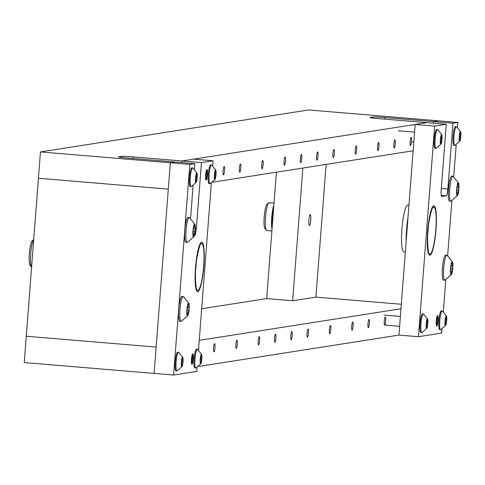<?xml version="1.0" encoding="UTF-8"?>
<svg xmlns="http://www.w3.org/2000/svg" width="485" height="485" viewBox="0 0 485 485"><rect width="100%" height="100%" fill="white"/><g stroke="black" fill="none" stroke-linecap="round" stroke-linejoin="round"><path stroke-width="0.73" d="M198.674 350.194A4.129 0.679 94.8 0 0 198.674 350.182A4.129 0.679 94.8 0 0 198.704 347.442M213.576 347.848A4.129 0.679 94.8 0 0 213.921 351.855A4.129 0.679 94.8 0 0 214.958 347.63A4.129 0.679 94.8 0 0 214.612 343.622A4.129 0.679 94.8 0 0 213.576 347.848M235.898 344.356A4.129 0.679 94.8 0 0 236.243 348.357A4.129 0.679 94.8 0 0 237.28 344.138A4.129 0.679 94.8 0 0 236.935 340.13A4.129 0.679 94.8 0 0 235.898 344.356M258.22 340.858A4.129 0.679 94.8 0 0 258.566 344.865A4.129 0.679 94.8 0 0 259.602 340.64A4.129 0.679 94.8 0 0 259.257 336.638A4.129 0.679 94.8 0 0 258.22 340.858M274.504 338.312A4.129 0.679 94.8 0 0 274.856 342.313A4.129 0.679 94.8 0 0 275.892 338.093A4.129 0.679 94.8 0 0 275.541 334.086A4.129 0.679 94.8 0 0 274.504 338.312M290.788 335.759A4.129 0.679 94.8 0 0 291.139 339.767A4.129 0.679 94.8 0 0 292.176 335.541A4.129 0.679 94.8 0 0 291.825 331.54A4.129 0.679 94.8 0 0 290.788 335.759M307.078 333.213A4.129 0.679 94.8 0 0 307.423 337.214A4.129 0.679 94.8 0 0 308.46 332.995A4.129 0.679 94.8 0 0 308.114 328.988A4.129 0.679 94.8 0 0 307.078 333.213M329.4 329.715A4.129 0.679 94.8 0 0 329.745 333.722A4.129 0.679 94.8 0 0 330.782 329.497A4.129 0.679 94.8 0 0 330.437 325.496A4.129 0.679 94.8 0 0 329.4 329.715M351.722 326.223A4.129 0.679 94.8 0 0 352.068 330.23A4.129 0.679 94.8 0 0 353.104 326.005A4.129 0.679 94.8 0 0 352.759 321.998A4.129 0.679 94.8 0 0 351.722 326.223M368.006 323.671A4.129 0.679 94.8 0 0 368.357 327.678A4.129 0.679 94.8 0 0 369.388 323.453A4.129 0.679 94.8 0 0 369.043 319.451A4.129 0.679 94.8 0 0 368.006 323.671M384.29 321.125A4.129 0.679 94.8 0 0 384.641 325.132A4.129 0.679 94.8 0 0 385.678 320.906A4.129 0.679 94.8 0 0 385.326 316.899A4.129 0.679 94.8 0 0 384.29 321.125M40.455 151.926L38.43 178.256L168.301 189.114L38.43 178.256L24.25 362.556L173.6 375.038L189.805 164.415L40.455 151.926L308.551 109.962L438.422 120.82L433.438 121.596L433.317 123.184L433.438 121.596L452.917 123.226L457.901 122.444L457.519 127.434M401.319 304.265L315.917 297.123L292.649 300.761L266.677 298.59L201.681 308.763M194.364 169.15L194.788 163.633L175.309 162.008L170.326 162.79L156.146 347.084L26.275 336.226L156.146 347.084L154.121 373.414L170.326 162.79L175.309 162.008L126.609 157.934A9.912 0.394 -175.6 0 1 118.388 156.916A9.912 0.394 -175.6 0 1 118.534 156.861L121.856 156.34A9.912 0.394 -175.6 0 1 133.254 156.891L181.96 160.965L181.833 162.554L181.96 160.965L426.788 122.638L378.088 118.564A9.912 0.394 -175.6 0 1 369.867 117.546A9.912 0.394 -175.6 0 1 370.013 117.491L373.335 116.97A9.912 0.394 -175.6 0 1 384.738 117.528L433.438 121.596L438.422 120.82L457.901 122.444M198.523 366.46L398.949 335.087L415.16 124.457L426.788 122.638L446.273 124.269L441.204 190.09A6.608 1.091 -85.2 0 0 441.762 196.498A6.608 1.091 -85.2 0 0 441.805 196.498L446.236 195.801L441.259 195.388M199.25 340.337L400.974 308.757M411.535 141.28A4.129 0.679 94.8 0 0 411.189 137.279A4.129 0.679 94.8 0 0 410.152 141.499A4.129 0.679 94.8 0 0 410.498 145.506A4.129 0.679 94.8 0 0 411.535 141.28M395.251 143.833A4.129 0.679 94.8 0 0 394.905 139.825A4.129 0.679 94.8 0 0 393.868 144.051A4.129 0.679 94.8 0 0 394.214 148.058A4.129 0.679 94.8 0 0 395.251 143.833M378.967 146.385A4.129 0.679 94.8 0 0 378.615 142.378A4.129 0.679 94.8 0 0 377.585 146.597A4.129 0.679 94.8 0 0 377.93 150.605A4.129 0.679 94.8 0 0 378.967 146.385M356.645 149.877A4.129 0.679 94.8 0 0 356.293 145.87A4.129 0.679 94.8 0 0 355.256 150.095A4.129 0.679 94.8 0 0 355.608 154.103A4.129 0.679 94.8 0 0 356.645 149.877M334.323 153.369A4.129 0.679 94.8 0 0 333.971 149.368A4.129 0.679 94.8 0 0 332.934 153.587A4.129 0.679 94.8 0 0 333.286 157.595A4.129 0.679 94.8 0 0 334.323 153.369M318.033 155.921A4.129 0.679 94.8 0 0 317.687 151.914A4.129 0.679 94.8 0 0 316.65 156.14A4.129 0.679 94.8 0 0 316.996 160.147A4.129 0.679 94.8 0 0 318.033 155.921M301.749 158.468A4.129 0.679 94.8 0 0 301.403 154.466A4.129 0.679 94.8 0 0 300.367 158.686A4.129 0.679 94.8 0 0 300.712 162.693A4.129 0.679 94.8 0 0 301.749 158.468M285.465 161.02A4.129 0.679 94.8 0 0 285.119 157.013A4.129 0.679 94.8 0 0 284.083 161.238A4.129 0.679 94.8 0 0 284.428 165.246A4.129 0.679 94.8 0 0 285.465 161.02M263.143 164.512A4.129 0.679 94.8 0 0 262.791 160.511A4.129 0.679 94.8 0 0 261.754 164.73A4.129 0.679 94.8 0 0 262.106 168.738A4.129 0.679 94.8 0 0 263.143 164.512M240.821 168.01A4.129 0.679 94.8 0 0 240.469 164.003A4.129 0.679 94.8 0 0 239.432 168.228A4.129 0.679 94.8 0 0 239.784 172.23A4.129 0.679 94.8 0 0 240.821 168.01M224.531 170.556A4.129 0.679 94.8 0 0 224.185 166.549A4.129 0.679 94.8 0 0 223.148 170.775A4.129 0.679 94.8 0 0 223.5 174.782A4.129 0.679 94.8 0 0 224.531 170.556M413.129 150.786L212.703 182.166M308.89 220.19A5.45 0.897 -85.2 0 1 310.261 214.612A5.45 0.897 -85.2 0 1 310.721 219.899A5.45 0.897 -85.2 0 1 309.351 225.476A5.45 0.897 -85.2 0 1 308.89 220.19M315.917 297.123L326.126 164.409M292.649 300.761L302.864 168.052M266.677 298.59L276.401 172.193M438.058 320.633A5.287 0.873 94.8 0 0 437.609 315.511A5.287 0.873 94.8 0 0 436.282 320.912A5.287 0.873 94.8 0 0 436.73 326.041A5.287 0.873 94.8 0 0 438.058 320.633M435.979 229.92A24.777 4.086 94.8 0 0 433.887 205.882A24.777 4.086 94.8 0 0 427.667 231.224A24.777 4.086 94.8 0 0 429.758 255.262A24.777 4.086 94.8 0 0 435.979 229.92M415.16 124.457L434.639 126.088L418.434 336.711L441.696 333.074L442.005 329.066M418.434 336.711L398.949 335.087M441.326 188.501L447.855 189.047L452.917 123.226M447.855 189.047A6.608 1.091 -85.2 0 1 446.236 195.801M434.639 126.088L446.273 124.269M456.185 144.773L453.73 176.698M451.874 200.802L447.649 255.68M445.794 279.784L443.338 311.728M205.634 174.946A5.287 0.873 -85.2 0 1 206.956 169.538A5.287 0.873 -85.2 0 1 207.404 174.667A5.287 0.873 -85.2 0 1 206.076 180.074A5.287 0.873 -85.2 0 1 205.634 174.946M191.448 359.239A5.287 0.873 -85.2 0 1 192.775 353.838A5.287 0.873 -85.2 0 1 193.224 358.967A5.287 0.873 -85.2 0 1 191.896 364.368A5.287 0.873 -85.2 0 1 191.448 359.239M195.522 267.562A24.777 4.086 -85.2 0 1 201.742 242.227A24.777 4.086 -85.2 0 1 203.833 266.265A24.777 4.086 -85.2 0 1 197.613 291.606A24.777 4.086 -85.2 0 1 195.522 267.562M194.788 163.633L189.805 164.415M212.685 165.761L213.067 160.771L201.439 162.596L196.37 228.417A6.608 1.091 -85.2 0 1 194.758 235.17L194.461 235.219M190.581 218.353L193.091 185.688M197.171 367.394L196.862 371.401L173.6 375.038M211.351 183.1L198.504 350.055M213.067 160.771L193.588 159.147L181.96 160.965L201.439 162.596M405.321 252.309L403.726 251.727A23.45 3.868 -85.2 0 1 403.29 251.4A23.45 3.868 -85.2 0 1 402.12 226.677A23.45 3.868 -85.2 0 1 407.63 205.046L408.976 204.797M408 217.438A24.777 4.086 94.8 0 0 406.163 241.318M429.122 254.874A24.777 4.086 -85.2 0 1 427.934 228.205A24.777 4.086 -85.2 0 1 433.887 205.882A24.777 4.086 -85.2 0 1 434.53 206.277A24.777 4.086 -85.2 0 1 435.718 232.945A24.777 4.086 -85.2 0 1 429.758 255.262A24.777 4.086 -85.2 0 1 429.122 254.874M201.578 242.233A24.777 4.086 -85.2 0 1 201.742 242.227A24.777 4.086 -85.2 0 1 203.791 266.762A24.777 4.086 -85.2 0 1 197.777 291.6A24.777 4.086 -85.2 0 1 197.613 291.606A24.777 4.086 -85.2 0 1 195.558 267.071A24.777 4.086 -85.2 0 1 201.578 242.233M265.083 228.684A12.386 2.043 -85.2 0 1 264.943 228.55A12.386 2.043 -85.2 0 1 264.222 216.734A12.386 2.043 -85.2 0 1 266.962 204.221L268.666 202.736M271.545 202.797A14.041 2.316 94.8 0 0 271.37 202.742A14.041 2.316 94.8 0 0 270.988 202.888L268.714 202.694A14.041 2.316 94.8 0 0 268.69 202.718A14.041 2.316 94.8 0 0 265.568 216.91A14.041 2.316 94.8 0 0 266.386 230.302A14.041 2.316 94.8 0 0 266.58 230.478L268.854 230.666A14.041 2.316 94.8 0 0 269.029 230.721L271.879 230.963M272 229.423A14.041 2.316 -85.2 0 1 271.739 217.425A14.041 2.316 -85.2 0 1 273.873 205.058M271.182 202.766L269.133 202.73M30.222 265.447A12.386 2.043 -85.2 0 1 30.082 265.313A12.386 2.043 -85.2 0 1 29.397 253.037A12.386 2.043 -85.2 0 1 32.101 240.984L33.714 239.584A14.041 2.316 94.8 0 0 30.707 253.679A14.041 2.316 94.8 0 0 31.525 267.071A14.041 2.316 94.8 0 0 31.592 267.144M446.358 321.434L446.442 316.384L446.018 317.475L445.691 317.014L445.133 322.119L445.26 325.023L445.685 323.932L445.891 324.586L446.358 321.434M446.018 324.574A4.856 0.8 -85.2 0 1 445.745 325.271A4.856 0.8 -85.2 0 1 444.957 322.98A4.856 0.8 -85.2 0 1 445.685 316.832A4.856 0.8 -85.2 0 1 446.503 316.178A4.856 0.8 -85.2 0 1 446.703 320.027A4.856 0.8 -85.2 0 1 446.018 324.574M445.745 325.271L440.713 329.691A9.415 1.552 -85.2 0 1 440.586 329.709A9.415 1.552 -85.2 0 1 439.652 323.234A9.415 1.552 -85.2 0 1 441.047 312.819A9.415 1.552 -85.2 0 1 442.156 310.946A9.415 1.552 -85.2 0 1 442.278 310.988L446.503 316.178M442.156 310.946L441.277 310.873A9.415 1.552 94.8 0 0 440.168 312.746A9.415 1.552 94.8 0 0 438.773 323.162A9.415 1.552 94.8 0 0 439.707 329.636L440.586 329.709M201.53 359.761L201.608 354.711L201.184 355.802L200.857 355.341L200.299 360.446L200.426 363.35L200.851 362.259L201.063 362.913L201.53 359.761M201.184 362.901A4.856 0.8 -85.2 0 1 200.911 363.598A4.856 0.8 -85.2 0 1 200.123 361.307A4.856 0.8 -85.2 0 1 200.851 355.159A4.856 0.8 -85.2 0 1 201.669 354.505A4.856 0.8 -85.2 0 1 201.869 358.354A4.856 0.8 -85.2 0 1 201.184 362.901M200.911 363.598L195.879 368.018A9.415 1.552 -85.2 0 1 195.752 368.036A9.415 1.552 -85.2 0 1 194.818 361.561A9.415 1.552 -85.2 0 1 196.213 351.146A9.415 1.552 -85.2 0 1 197.322 349.273A9.415 1.552 -85.2 0 1 197.444 349.315L201.669 354.505M197.322 349.273L196.443 349.2A9.415 1.552 94.8 0 0 195.334 351.073A9.415 1.552 94.8 0 0 193.939 361.489A9.415 1.552 94.8 0 0 194.873 367.963L195.752 368.036M452.384 269.308A1.885 0.309 -85.2 0 1 452.511 269.017L452.687 266.326A1.885 0.309 -85.2 0 1 452.596 263.955L452.523 262.221L452.275 262.84A1.885 0.309 -85.2 0 1 451.941 263.688A1.885 0.309 -85.2 0 1 451.771 263.131L451.644 262.724L451.486 262.985L451.28 264.707A1.885 0.309 -85.2 0 1 450.862 267.374L450.686 270.066A1.885 0.309 -85.2 0 1 450.777 272.437L450.85 274.171L451.099 273.552A1.885 0.309 -85.2 0 1 451.214 273.055A1.885 0.309 -85.2 0 1 451.432 272.703A1.885 0.309 -85.2 0 1 451.602 273.261L452.099 271.679A1.885 0.309 -85.2 0 1 452.384 269.308M451.887 273.491A6.541 1.079 -85.2 0 1 451.541 274.358A6.541 1.079 -85.2 0 1 450.48 271.194A6.541 1.079 -85.2 0 1 451.486 262.9A6.541 1.079 -85.2 0 1 452.566 262.094A6.541 1.079 -85.2 0 1 452.832 267.344A6.541 1.079 -85.2 0 1 451.887 273.491M451.541 274.358L444.909 280.185A12.555 2.073 -85.2 0 1 444.733 280.209A12.555 2.073 -85.2 0 1 443.49 271.454A12.555 2.073 -85.2 0 1 445.394 257.541A12.555 2.073 -85.2 0 1 446.824 255.195A12.555 2.073 -85.2 0 1 446.988 255.249L452.566 262.094M446.824 255.195L445.588 255.092A12.555 2.073 94.8 0 0 444.157 257.438A12.555 2.073 94.8 0 0 442.253 271.351A12.555 2.073 94.8 0 0 443.496 280.106L444.733 280.209M188.732 310.491A1.885 0.309 -85.2 0 1 188.859 310.188L189.023 307.502A1.885 0.309 -85.2 0 1 188.92 305.162L188.841 303.458L188.592 304.101A1.885 0.309 -85.2 0 1 188.253 304.98A1.885 0.309 -85.2 0 1 188.083 304.447L187.962 304.059L187.798 304.337L187.592 306.071A1.885 0.309 -85.2 0 1 187.186 308.757L187.022 311.443A1.885 0.309 -85.2 0 1 187.119 313.783L187.198 315.486L187.446 314.844A1.885 0.309 -85.2 0 1 187.568 314.341A1.885 0.309 -85.2 0 1 187.786 313.965A1.885 0.309 -85.2 0 1 187.956 314.498L188.447 312.873A1.885 0.309 -85.2 0 1 188.732 310.491M188.247 314.686A6.541 1.079 -85.2 0 1 187.877 315.632A6.541 1.079 -85.2 0 1 186.816 312.528A6.541 1.079 -85.2 0 1 187.798 304.259A6.541 1.079 -85.2 0 1 188.901 303.374A6.541 1.079 -85.2 0 1 189.168 308.551A6.541 1.079 -85.2 0 1 188.247 314.686M187.877 315.632L181.238 321.458A12.555 2.073 -85.2 0 1 181.069 321.488A12.555 2.073 -85.2 0 1 179.82 312.849A12.555 2.073 -85.2 0 1 181.681 298.966A12.555 2.073 -85.2 0 1 183.16 296.468A12.555 2.073 -85.2 0 1 183.324 296.523L188.901 303.374M183.16 296.468L181.923 296.365A12.555 2.073 94.8 0 0 180.444 298.863A12.555 2.073 94.8 0 0 178.589 312.746A12.555 2.073 94.8 0 0 179.832 321.385L181.069 321.488M436.348 322.792A4.462 0.734 -85.2 0 0 436.833 325.217A4.462 0.734 -85.2 0 0 437.9 320.834A4.462 0.734 -85.2 0 0 437.579 316.341A4.462 0.734 -85.2 0 0 436.354 322.143L436.627 321.688A2.971 0.491 -85.2 0 1 437.415 317.814A2.971 0.491 -85.2 0 1 437.658 320.815A2.971 0.491 -85.2 0 1 436.924 323.737A2.971 0.491 -85.2 0 1 436.621 322.119L436.197 322.798M191.951 358.112L192.878 358.191A2.971 0.491 -85.2 0 1 192.09 362.065A2.971 0.491 -85.2 0 1 191.848 359.064A2.971 0.491 -85.2 0 1 192.581 356.142A2.971 0.491 -85.2 0 1 192.885 357.76L193.157 357.087A4.462 0.734 -85.2 0 0 192.745 354.668L192.29 354.486M192.018 357.688L192.885 357.76M192.878 358.191L193.151 357.736A4.462 0.734 -85.2 0 1 191.999 363.544A4.462 0.734 -85.2 0 1 191.605 359.039A4.462 0.734 -85.2 0 1 192.745 354.668M206.707 171.842L206.786 171.848A2.971 0.491 -85.2 0 1 207.004 174.903A2.971 0.491 -85.2 0 1 206.27 177.771A2.971 0.491 -85.2 0 1 206.016 174.939A2.971 0.491 -85.2 0 1 206.707 171.86L206.798 170.387L206.446 170.247M206.786 171.848L206.919 170.368A4.462 0.734 -85.2 0 1 206.925 170.368A4.462 0.734 -85.2 0 1 207.253 174.867A4.462 0.734 -85.2 0 1 206.186 179.25A4.462 0.734 -85.2 0 1 205.755 175.121A4.462 0.734 -85.2 0 1 206.798 170.387M206.471 170.186L206.925 170.368L206.471 170.193M427.527 324.38L427.606 319.336L427.182 320.427L426.855 319.961L426.297 325.065L426.424 327.969L426.849 326.878L427.061 327.533L427.527 324.38M427.182 327.52A4.856 0.8 -85.2 0 1 426.909 328.218A4.856 0.8 -85.2 0 1 426.121 325.926A4.856 0.8 -85.2 0 1 426.849 319.779A4.856 0.8 -85.2 0 1 427.673 319.13A4.856 0.8 -85.2 0 1 427.867 322.974A4.856 0.8 -85.2 0 1 427.182 327.52M426.909 328.218L421.883 332.637A9.415 1.552 -85.2 0 1 421.75 332.655A9.415 1.552 -85.2 0 1 420.816 326.181A9.415 1.552 -85.2 0 1 422.211 315.771A9.415 1.552 -85.2 0 1 423.32 313.892A9.415 1.552 -85.2 0 1 423.441 313.934L427.673 319.13M423.32 313.892L422.441 313.819A9.415 1.552 94.8 0 0 421.332 315.699A9.415 1.552 94.8 0 0 419.943 326.108A9.415 1.552 94.8 0 0 420.877 332.583L421.75 332.655M441.708 140.086L441.786 135.036L441.362 136.127L441.035 135.667L440.477 140.771L440.604 143.669L441.029 142.578L441.241 143.239L441.708 140.086M441.362 143.227A4.856 0.8 -85.2 0 1 441.089 143.924A4.856 0.8 -85.2 0 1 440.301 141.632A4.856 0.8 -85.2 0 1 441.029 135.485A4.856 0.8 -85.2 0 1 441.853 134.83A4.856 0.8 -85.2 0 1 442.047 138.68A4.856 0.8 -85.2 0 1 441.362 143.227M441.089 143.924L436.063 148.337A9.415 1.552 -85.2 0 1 435.93 148.361A9.415 1.552 -85.2 0 1 434.996 141.887A9.415 1.552 -85.2 0 1 436.391 131.471A9.415 1.552 -85.2 0 1 437.5 129.598A9.415 1.552 -85.2 0 1 437.628 129.641L441.853 134.83M437.5 129.598L436.627 129.525A9.415 1.552 94.8 0 0 435.518 131.399A9.415 1.552 94.8 0 0 434.123 141.808A9.415 1.552 94.8 0 0 435.057 148.289L435.93 148.361M460.538 137.134L460.623 132.09L460.198 133.181L459.871 132.72L459.313 137.819L459.44 140.723L459.865 139.631L460.071 140.292L460.538 137.134M460.198 140.28A4.856 0.8 -85.2 0 1 459.925 140.971A4.856 0.8 -85.2 0 1 459.137 138.68A4.856 0.8 -85.2 0 1 459.865 132.532A4.856 0.8 -85.2 0 1 460.683 131.884A4.856 0.8 -85.2 0 1 460.883 135.733A4.856 0.8 -85.2 0 1 460.198 140.28M459.925 140.971L454.894 145.391A9.415 1.552 -85.2 0 1 454.766 145.415A9.415 1.552 -85.2 0 1 453.833 138.934A9.415 1.552 -85.2 0 1 455.227 128.525A9.415 1.552 -85.2 0 1 456.337 126.652A9.415 1.552 -85.2 0 1 456.458 126.694L460.683 131.884M456.337 126.652L455.457 126.579A9.415 1.552 94.8 0 0 454.348 128.452A9.415 1.552 94.8 0 0 452.954 138.862A9.415 1.552 94.8 0 0 453.887 145.342L454.766 145.415M182.693 362.707L182.772 357.663L182.354 358.754L182.027 358.288L181.463 363.392L181.596 366.296L182.014 365.205L182.227 365.86L182.693 362.707M182.354 365.848A4.856 0.8 -85.2 0 1 182.075 366.545A4.856 0.8 -85.2 0 1 181.287 364.253A4.856 0.8 -85.2 0 1 182.014 358.106A4.856 0.8 -85.2 0 1 182.839 357.457A4.856 0.8 -85.2 0 1 183.033 361.307A4.856 0.8 -85.2 0 1 182.354 365.848M182.075 366.545L177.049 370.964A9.415 1.552 -85.2 0 1 176.916 370.983A9.415 1.552 -85.2 0 1 175.982 364.508A9.415 1.552 -85.2 0 1 177.377 354.099A9.415 1.552 -85.2 0 1 178.486 352.219A9.415 1.552 -85.2 0 1 178.613 352.262L182.839 357.457M178.486 352.219L177.613 352.146A9.415 1.552 94.8 0 0 176.504 354.026A9.415 1.552 94.8 0 0 175.109 364.435A9.415 1.552 94.8 0 0 176.043 370.91L176.916 370.983M215.71 175.467L215.789 170.417L215.364 171.508L215.037 171.047L214.479 176.152L214.606 179.05L215.031 177.959L215.243 178.619L215.71 175.467M215.364 178.607A4.856 0.8 -85.2 0 1 215.091 179.304A4.856 0.8 -85.2 0 1 214.303 177.007A4.856 0.8 -85.2 0 1 215.031 170.859A4.856 0.8 -85.2 0 1 215.849 170.211A4.856 0.8 -85.2 0 1 216.049 174.06A4.856 0.8 -85.2 0 1 215.364 178.607M215.091 179.304L210.06 183.718A9.415 1.552 -85.2 0 1 209.932 183.742A9.415 1.552 -85.2 0 1 208.999 177.261A9.415 1.552 -85.2 0 1 210.393 166.852A9.415 1.552 -85.2 0 1 211.502 164.979A9.415 1.552 -85.2 0 1 211.624 165.021L215.849 170.211M211.502 164.979L210.623 164.906A9.415 1.552 94.8 0 0 209.514 166.779A9.415 1.552 94.8 0 0 208.12 177.189A9.415 1.552 94.8 0 0 209.059 183.669L209.932 183.742M196.874 178.413L196.952 173.363L196.534 174.454L196.207 173.994L195.643 179.098L195.776 181.996L196.195 180.905L196.407 181.566L196.874 178.413M196.534 181.554A4.856 0.8 -85.2 0 1 196.261 182.251A4.856 0.8 -85.2 0 1 195.467 179.959A4.856 0.8 -85.2 0 1 196.195 173.812A4.856 0.8 -85.2 0 1 197.019 173.157A4.856 0.8 -85.2 0 1 197.213 177.007A4.856 0.8 -85.2 0 1 196.534 181.554M196.261 182.251L191.229 186.67A9.415 1.552 -85.2 0 1 191.102 186.689A9.415 1.552 -85.2 0 1 190.168 180.214A9.415 1.552 -85.2 0 1 191.557 169.798A9.415 1.552 -85.2 0 1 192.666 167.925A9.415 1.552 -85.2 0 1 192.794 167.968L197.019 173.157M192.666 167.925L191.793 167.852A9.415 1.552 94.8 0 0 190.684 169.726A9.415 1.552 94.8 0 0 189.289 180.141A9.415 1.552 94.8 0 0 190.223 186.616L191.102 186.689M458.464 190.326A1.885 0.309 -85.2 0 1 458.592 190.035L458.768 187.343A1.885 0.309 -85.2 0 1 458.677 184.967L458.598 183.239L458.355 183.857A1.885 0.309 -85.2 0 1 458.022 184.706A1.885 0.309 -85.2 0 1 457.846 184.148L457.567 183.997L457.355 185.725A1.885 0.309 -85.2 0 1 456.937 188.386L456.767 191.078A1.885 0.309 -85.2 0 1 456.852 193.454L456.931 195.182L457.173 194.564A1.885 0.309 -85.2 0 1 457.294 194.073A1.885 0.309 -85.2 0 1 457.507 193.721A1.885 0.309 -85.2 0 1 457.682 194.279L458.173 192.697A1.885 0.309 -85.2 0 1 458.464 190.326M457.967 194.503A6.541 1.079 -85.2 0 1 457.616 195.37A6.541 1.079 -85.2 0 1 456.561 192.212A6.541 1.079 -85.2 0 1 457.561 183.918A6.541 1.079 -85.2 0 1 458.64 183.112A6.541 1.079 -85.2 0 1 458.907 188.356A6.541 1.079 -85.2 0 1 457.967 194.503M457.616 195.37L450.983 201.196A12.555 2.073 -85.2 0 1 450.808 201.226A12.555 2.073 -85.2 0 1 449.565 192.472A12.555 2.073 -85.2 0 1 451.468 178.559A12.555 2.073 -85.2 0 1 452.899 176.207A12.555 2.073 -85.2 0 1 453.069 176.267L458.64 183.112M452.899 176.207L451.668 176.103A12.555 2.073 94.8 0 0 450.238 178.456A12.555 2.073 94.8 0 0 448.334 192.369A12.555 2.073 94.8 0 0 449.577 201.123L450.808 201.226M194.812 231.503A1.885 0.309 -85.2 0 1 194.934 231.2L195.103 228.514A1.885 0.309 -85.2 0 1 195 226.18L194.921 224.476L194.673 225.113A1.885 0.309 -85.2 0 1 194.333 225.992A1.885 0.309 -85.2 0 1 194.164 225.464L194.036 225.076L193.879 225.349L193.673 227.089A1.885 0.309 -85.2 0 1 193.26 229.775L193.097 232.46A1.885 0.309 -85.2 0 1 193.2 234.795L193.279 236.498L193.527 235.862A1.885 0.309 -85.2 0 1 193.642 235.358A1.885 0.309 -85.2 0 1 193.867 234.982A1.885 0.309 -85.2 0 1 194.036 235.51L194.527 233.885A1.885 0.309 -85.2 0 1 194.812 231.503M194.321 235.704A6.541 1.079 -85.2 0 1 193.951 236.65A6.541 1.079 -85.2 0 1 192.891 233.546A6.541 1.079 -85.2 0 1 193.873 225.27A6.541 1.079 -85.2 0 1 194.976 224.385A6.541 1.079 -85.2 0 1 195.243 229.569A6.541 1.079 -85.2 0 1 194.321 235.704M193.951 236.65L187.319 242.476A12.555 2.073 -85.2 0 1 187.143 242.5A12.555 2.073 -85.2 0 1 185.9 233.867A12.555 2.073 -85.2 0 1 187.756 219.984A12.555 2.073 -85.2 0 1 189.235 217.486A12.555 2.073 -85.2 0 1 189.405 217.541L194.976 224.385M189.235 217.486L188.004 217.383A12.555 2.073 94.8 0 0 186.525 219.881A12.555 2.073 94.8 0 0 184.664 233.764A12.555 2.073 94.8 0 0 185.913 242.397L187.143 242.5M133.254 156.891L133.132 158.48M121.856 156.34L121.765 157.473M384.738 117.528L384.611 119.11M373.335 116.97L373.25 118.104M195.297 228.326L196.37 228.417M428.358 226.871A17.011 2.807 -85.2 0 1 427.788 233.649M429.243 253.74A23.619 3.898 -85.2 0 1 428.316 226.392A23.619 3.898 -85.2 0 1 434.402 207.41A23.619 3.898 -85.2 0 1 435.336 234.752A23.619 3.898 -85.2 0 1 429.243 253.74M196.207 263.209A17.011 2.807 -85.2 0 1 195.643 269.993M201.487 243.385A23.619 3.898 -85.2 0 1 203.639 266.295A23.619 3.898 -85.2 0 1 197.868 290.448A23.619 3.898 -85.2 0 1 195.716 267.532A23.619 3.898 -85.2 0 1 201.487 243.385M445.054 321.1L446.449 321.216M445.485 319.197L446.57 319.288M445.588 317.536L446.497 317.608M445.26 323.071L446.158 323.143M200.226 359.427L201.621 359.543M200.657 357.524L201.736 357.615M200.754 355.863L201.663 355.935M200.426 361.398L201.323 361.47M450.571 268.854L452.511 269.017M451.171 266.198L452.687 266.326M451.329 263.846L452.596 263.955M451.456 263.106L451.771 263.131M450.717 273.516L451.099 273.552M450.85 271.576L452.099 271.679M186.913 310.024L188.859 310.188M187.513 307.375L189.023 307.502M187.659 305.059L188.92 305.162M187.774 304.422L188.083 304.447M187.058 314.813L187.446 314.844M187.198 312.77L188.447 312.873M426.224 324.047L427.618 324.162M426.654 322.143L427.734 322.234M426.758 320.482L427.661 320.555M426.424 326.017L427.321 326.09M440.404 139.753L441.799 139.868M440.835 137.849L441.914 137.94M440.938 136.182L441.847 136.261M440.604 141.723L441.508 141.796M459.234 136.8L460.629 136.915M459.665 134.897L460.75 134.988M459.768 133.236L460.677 133.314M459.44 138.771L460.338 138.849M181.39 362.374L182.784 362.489M181.82 360.47L182.906 360.561M181.923 358.809L182.833 358.882M181.59 364.344L182.493 364.423M214.406 175.127L215.801 175.249M214.837 173.23L215.916 173.315M214.94 171.563L215.843 171.641M214.606 177.098L215.504 177.177M195.57 178.08L196.965 178.195M196.001 176.176L197.086 176.267M196.104 174.509L197.013 174.588M195.776 180.05L196.674 180.123M456.652 189.871L458.592 190.035M457.246 187.216L458.768 187.343M457.403 184.864L458.677 184.967M457.531 184.118L457.846 184.148M456.791 194.533L457.173 194.564M456.931 192.593L458.173 192.697M192.994 231.042L194.934 231.2M193.594 228.387L195.103 228.514M193.733 226.071L195 226.18M193.854 225.44L194.164 225.464M193.139 235.825L193.527 235.862M193.279 233.782L194.527 233.885M431.019 211.696L431.626 211.011C431.032 211.03 427.994 225.179 428.025 230.29C426.927 236.765 428.31 253.6 428.382 249.83L427.812 248.944M195.752 285.392L196.231 286.174C195.649 286.053 195.006 271.6 195.885 266.562C195.873 259.996 200.032 243.622 199.481 247.356L198.874 248.041M272.158 227.368L272.079 217.001L273.716 207.137M267.55 203.712L268.69 202.718M274.037 202.966L271.37 202.742M264.943 228.55L266.386 230.302M30.082 265.313L31.525 267.071M32.689 240.475L33.714 239.584M445.194 323.889L445.685 323.932M445.6 317.439L446.018 317.475M200.36 362.216L200.851 362.259M200.772 355.772L201.184 355.802M450.753 272.649L451.432 272.703M451.353 263.64L451.941 263.688M187.107 313.91L187.786 313.965M187.677 304.932L188.253 304.98M437.579 316.341L437.124 316.159M436.833 325.217L436.354 325.32M191.999 363.544L191.526 363.647M206.186 179.25L205.707 179.347M426.357 326.835L426.849 326.878M384.75 325.089L399.622 326.332M383.987 315.08L400.386 316.45M426.77 320.391L427.182 320.427M440.538 142.541L441.029 142.578M411.486 141.844L413.802 142.038M398.167 130.786L414.566 132.156M440.95 136.091L441.362 136.127M459.374 139.589L459.865 139.631M459.78 133.145L460.198 133.181M181.529 365.163L182.014 365.205M181.936 358.718L182.354 358.754M214.54 177.916L215.031 177.959M214.952 171.472L215.364 171.508M195.71 180.869L196.195 180.905M196.116 174.418L196.534 174.454M456.834 193.66L457.507 193.721M457.434 184.652L458.022 184.706M193.182 234.922L193.867 234.982M193.751 225.943L194.333 225.992"/></g></svg>
